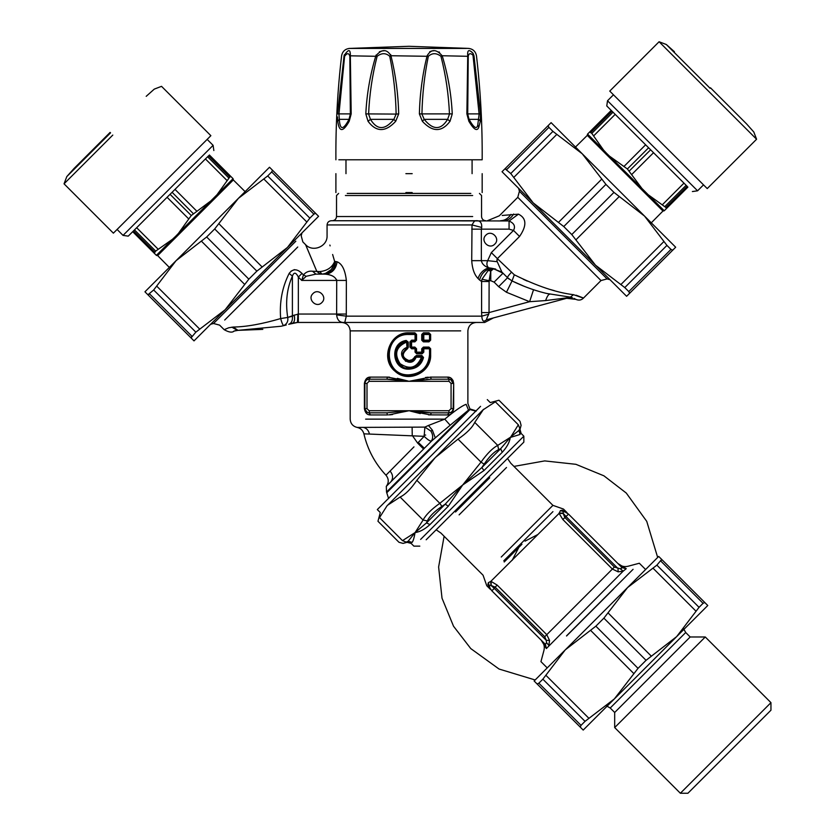 <?xml version="1.0" encoding="UTF-8"?>
<svg xmlns="http://www.w3.org/2000/svg" width="835" height="835" viewBox="0 0 835 835"><rect width="100%" height="100%" fill="white"/><g stroke="black" fill="none" stroke-linecap="round" stroke-linejoin="round"><path stroke-width="1.25" d="M405.883 192.572L412.187 192.572M405.883 173.659L412.187 173.659M472.683 52.876L473.184 53.586C469.019 48.994 467.203 49.745 467.736 55.82L466.88 113.894L468.873 121.294C473.894 129.759 477.213 131.69 478.831 127.087L477.756 125.125L479.113 114.092L472.986 55.194C470.408 52.897 468.821 53.273 468.237 56.31L468.237 56.279M467.715 54.39L467.704 53.471M471.472 51.728L472.088 52.24M478.831 127.087L480.334 121.294L480.501 113.894L474.009 55.82L473.184 53.597L472.986 55.194M338.853 159.788L482.171 159.788C482.421 125.01 480.522 90.357 476.472 55.82C475.647 51.509 473.059 49.035 468.717 48.42L409.035 46.29L468.717 48.42M442.206 55.747L468.237 56.31L467.715 114.061L469.051 119.353L478.747 119.353L480.334 121.294M469.072 119.395L469.061 119.374C473.789 127.776 476.702 129.707 477.756 125.114M473.466 56.31L474.009 55.82C477.276 55.82 477.276 55.82 474.009 55.82M467.642 89.408L467.725 114.071L466.88 113.894L480.501 113.894M365.813 113.894L396.134 114.092C395.738 94.418 393.609 75.16 389.747 56.31C385.864 52.835 381.647 52.835 377.117 56.31C372.285 75.171 369.446 94.439 368.6 114.092L370.458 119.353C377.201 130.291 384.998 130.291 393.87 119.353L396.134 114.092L398.692 113.894C398.222 94.125 395.644 74.764 390.989 55.82C386.876 48.868 381.825 48.868 375.854 55.82C370.135 74.785 366.784 94.136 365.813 113.894L368.047 121.294C376.293 132.285 385.519 132.285 395.707 121.294L398.692 113.894M450.023 121.294L447.612 119.353L424.201 119.353C433.062 130.291 440.87 130.291 447.612 119.353L449.47 114.092C448.625 94.418 445.786 75.16 440.953 56.31C436.413 52.835 432.206 52.835 428.324 56.31C424.462 75.171 422.333 94.439 421.936 114.092L424.201 119.353L422.364 121.294C432.551 132.285 441.767 132.285 450.023 121.294L452.257 113.894C451.286 94.125 447.936 74.764 442.216 55.82C436.246 48.868 431.194 48.868 427.082 55.82C422.416 74.785 419.848 94.136 419.379 113.894L422.364 121.294M429.681 51.77L431.664 50.987M431.914 50.935L433.97 50.747M438.928 51.916L439.565 52.281M375.907 55.611L376.094 55.058M379.361 51.812L381.741 51.008M382.117 50.935L384.288 50.747M390.676 54.567L390.853 55.141M390.978 55.736L428.324 56.31M350.429 87.779L350.429 89.575M348.717 119.885L349.02 119.353L348.717 119.885L349.02 119.353L339.323 119.353C339.981 130.291 343.206 130.291 349.02 119.353L350.356 114.092L349.834 56.31C348.873 52.835 347.13 52.835 344.605 56.31L338.958 114.092L339.313 119.321M349.834 56.31L350.335 55.82C350.491 48.868 348.404 48.868 344.062 55.82L344.333 54.755M440.953 56.31L442.216 55.82M389.747 56.31L390.989 55.82M377.117 56.31L350.335 55.82L351.191 113.894L349.197 121.294C343.039 132.285 339.219 132.285 337.737 121.294L337.476 116.952M344.605 56.31L344.062 55.82L337.57 113.894L351.191 113.894L350.356 114.092L350.429 89.898M395.707 121.294L393.87 119.353L370.458 119.353L368.047 121.294M452.257 113.894L419.379 113.894M467.725 114.071L468.873 121.294M339.323 119.353L337.737 121.294M350.345 114.071L349.197 121.294M497.034 261L497.378 258.641L519.558 236.462L513.515 230.418C515.644 226.358 514.162 223.227 509.068 221.024L518.462 214.157C526.614 218.196 526.979 225.627 519.558 236.462C526.968 225.648 526.603 218.206 518.462 214.157L502.221 215.451M497.357 258.652L514.287 274.778C536.999 286.061 556.726 292.688 573.499 294.682C585.805 298.993 586.681 299.18 576.14 295.225M554.471 290.684L550.119 289.463M527.313 281.113L523.274 279.276M407.104 349.113C401.437 353.936 402.063 357.745 408.983 360.553L412.292 359.635L416.321 355.501L421.832 355.501L423.512 357.516C421.466 364.822 416.623 368.705 408.983 369.164C391.897 370.041 389.277 342.788 406.196 340.45L408.242 342.099L408.242 347.527L407.104 349.113L406.603 342.099C396.093 346.702 393.922 353.894 400.08 363.663C409.766 370.062 416.895 367.911 421.487 357.192L416.122 357.192C410.716 370.959 393.014 352.986 406.603 347.527L407.407 347.527L406.843 348.32C400.466 353.831 401.176 358.194 408.962 361.388C412.072 361.284 414.233 359.791 415.433 356.91L416.122 357.192L416.227 356.347L415.433 356.91L412.939 360.177L409.14 361.388M421.832 355.501L421.665 356.347L416.227 356.347L421.665 356.347L422.489 357.349C420.589 364.237 416.091 367.891 408.993 368.329C393.118 369.143 390.676 343.477 406.405 341.275L407.407 342.099L406.405 341.275L404.745 341.713L399.965 344.5L396.489 349.406M395.529 353.048L395.915 358.257M397.648 362.129L402.867 366.826M405.967 367.964L410.82 368.214M423.512 357.516L421.487 357.192L421.665 356.347L422.489 357.349L418.544 364.519L408.993 368.329L408.983 369.164M472.673 195.515L345.398 195.515L472.673 195.515M470.825 193.417L347.245 193.417L470.825 193.417M416.321 355.501L415.433 356.91L414.713 356.628M511.239 272.502C508.598 275.247 507.377 276.99 507.565 277.742L512.032 280.946C524.86 287.136 537.479 291.551 549.879 294.181L547.353 293.596M514.318 274.788L512.032 280.946L525.027 286.666M485.855 235.188C491.356 229.197 500.77 238.601 494.769 244.112C489.268 250.103 479.864 240.699 485.855 235.188C479.864 240.699 489.268 250.103 494.769 244.112C500.77 238.601 491.356 229.197 485.855 235.188M406.196 340.45L406.405 341.275M523.493 286.061L512.032 280.946L506.459 292.26L529.609 301.696L533.544 289.714M573.499 294.682L570.378 297.135L572.486 297.824M575.19 298.993L574 298.419M546.873 293.492L570.378 297.135L568.103 297.907L571.871 297.563L568.103 297.907L487.045 319.628C486.127 320.087 486.701 318.271 488.736 314.211L489.039 312.572L488.736 314.211L481.795 316.152L481.597 312.572L481.597 281.489L481.983 279.255L488.235 270.373L493.621 268.724L503.014 273.202L494.101 282.115L498.652 286.666L506.459 292.26M508.421 220.951L331.276 220.732L475.762 220.732C479.979 220.336 481.962 222.58 481.711 227.464L481.357 229.145L481.711 227.464L472.015 224.939L471.712 260.666C472.266 268.818 474.384 274.757 478.037 278.514L479.572 280.028C481.398 273.379 485.448 269.454 491.711 268.265L495.719 269.079M496.919 259.81L496.929 260.405M513.619 214.021C511.041 218.352 507.67 220.597 503.515 220.732M498.652 286.666L507.565 277.742L501.877 272.064L497.232 261.699L487.671 260.666L491.335 252.598L513.515 230.418L509.068 229.145L509.068 221.024M481.597 312.572L489.039 312.572L489.112 280.717L490.771 280.717L490.771 271.104L493.621 268.724M481.983 279.255L489.112 280.717L490.771 271.104L488.235 270.373M487.045 319.628L484.321 321.12C482.912 321.423 482.066 319.774 481.795 316.152L346.285 316.152L336.63 314.889C337.246 320.358 339.96 322.884 344.772 322.456L484.697 322.456L344.772 322.456L346.285 316.152L346.358 280.424L301.717 280.424L306.184 276.302L315.922 274.12L312.52 271.218L319.847 271.573C327.195 270.832 332.121 267.471 334.658 261.512L332.633 254.487M346.358 280.424C345.137 269.935 342.058 263.724 337.1 261.804L335.607 261.512C334.939 269.173 331.171 273.369 324.314 274.12L315.922 274.12L320.463 274.12L316.83 271.438L305.871 245.365L313.052 262.315M385.968 475.198C374.936 463.373 367.588 449.574 363.903 433.835L424.159 436.329L424.879 427.102L430.891 431.079C433.146 434.858 433.261 438.218 431.267 441.162L431.267 441.162C429.712 441.037 427.353 439.429 424.159 436.329L418.283 442.446L424.368 448.27L386.292 486.367C388.995 482.567 388.891 478.841 385.968 475.198L390.081 471.065C393.034 474.677 393.358 478.184 391.062 481.597M424.848 447.779L431.831 440.807L450.18 425.213L444.763 419.139C454.845 410.747 461.964 405.8 466.118 404.307C468.466 403.19 468.466 403.19 466.118 404.307L468.508 410.068L386.532 492.045L468.508 410.068L469.969 409.547L476.044 411.196L469.969 409.547L387.002 492.514L469.969 409.547M411.645 340.169L411.582 341.849L410.768 341.849L411.613 341.004L414.974 341.004L415.82 340.169L414.974 341.004L411.613 341.004L410.768 341.849L410.768 347.099L411.582 347.099L411.582 341.849L414.891 341.849L416.55 340.169L416.55 334.491L414.891 332.81L409.087 332.81C389.653 331.756 379.894 359.52 395.101 371.293C408.012 383.609 431.632 372.535 430.641 354.666L430.641 348.779L428.981 347.099L423.387 347.099L421.727 348.779L421.727 352.14L416.55 352.14L416.55 348.779L414.891 347.099L411.582 347.099L411.613 347.945L414.974 347.945L411.613 347.945L410.768 347.099L411.645 348.779L415.058 348.779L415.058 352.14L416.759 353.821L422.092 353.821L423.794 352.14L423.794 348.779L429.545 348.779L429.545 354.666C428.303 367.003 421.445 373.736 408.983 374.842C382.754 376.042 382.754 333.29 408.983 334.491L415.058 334.491L415.058 340.169L411.645 340.169L409.943 341.849L409.943 347.099L411.645 348.779M416.655 352.986L415.82 352.151L415.82 348.779L414.974 347.945L415.82 348.779L415.82 352.14L416.655 352.986L421.915 352.986L416.655 352.986L415.82 352.14L416.759 353.821M423.794 352.14L421.915 352.986L422.75 352.14L421.727 352.14L422.092 353.821M489.039 312.572L529.609 301.696L545.61 300.579C547.165 296.237 548.595 294.108 549.879 294.181C548.595 294.108 547.165 296.237 545.61 300.579L568.437 297.657M567.309 297.792L565.973 297.991M566.652 298.304L575.868 299.358C578.707 300.61 581.191 300.245 583.3 298.262L601.002 280.55L517.784 197.321L499.288 215.816L487.4 220.732M325.191 273.63L331.255 269.569L334.073 264.434L334.658 261.512C333.436 269.006 329.199 273.212 321.945 274.12L319.847 271.573M477.067 220.826L475.762 220.732C474.896 220.482 473.654 221.891 472.015 224.939L327.07 224.939L472.015 224.939M492.42 268.442L501.877 272.064M489.039 281.489L481.597 281.489L479.572 280.028M478.037 278.514C479.843 273.181 483.381 269.621 488.663 267.805C486.711 266.01 486.387 263.63 487.671 260.666L481.357 260.666C482.004 263.923 484.436 266.302 488.663 267.805L491.711 268.265M306.184 276.302L303.46 274.913C305.871 272.001 308.898 270.77 312.52 271.218M301.717 280.424L303.46 274.913L301.978 273.421L298.345 277.053L301.717 280.424M312.937 293.617C318.448 287.626 327.852 297.03 321.861 302.541C316.35 308.533 306.946 299.128 312.937 293.617C306.946 299.128 316.35 308.533 321.861 302.541C327.852 297.03 318.448 287.626 312.937 293.617M295.84 241.19L213.53 323.5L219.615 325.128L224.166 329.679L228.707 327.779L233.184 327.049C246.231 326.871 262.054 324.032 280.654 318.563L287.71 317.446C285.34 302.239 286.896 288.461 292.396 276.124C293.93 271.939 295.914 272.252 298.345 277.053L298.345 314.054L294.212 315.223M289.171 273.4L292.396 276.124L292.396 316.214L287.71 317.446C288.367 321.089 287.052 323.803 283.785 325.608L281.155 326.234L283.785 325.608C282.94 325.379 281.896 323.03 280.654 318.563C279.349 302.28 282.188 287.23 289.171 273.4C292.845 268.62 297.114 268.63 301.978 273.421M233.184 327.049L237.996 330.347C232.631 331.391 232.422 331.391 237.37 330.347L235.762 330.566M234.844 330.837L233.967 331.203C232.067 332.81 228.8 332.299 224.166 329.679M301.153 272.648L298.669 270.801M294.442 269.632L290.977 271.177M301.988 232.902L301.205 235.814L302.844 241.91L305.537 244.613L306.654 247.191M315.818 274.12L320.463 274.12M418.283 442.446L421.247 439.387M369.101 381.303L369.101 379.205L370.479 377.107L369.101 379.205L386.793 379.205L409.035 381.303L369.101 381.303L367.003 383.411L364.895 383.411C365.448 380.541 366.847 379.142 369.101 379.205C366.565 379.476 365.166 380.875 364.895 383.411L364.895 408.628C365.166 411.164 366.565 412.563 369.101 412.834L386.793 412.834L387.555 414.932L370.479 414.932L369.018 412.834M450.691 379.57L453.175 383.411C452.904 380.875 451.505 379.476 448.969 379.205L431.277 379.205L430.516 377.107L447.591 377.107C450.858 377.013 452.894 379.111 453.676 383.411L453.676 408.628C452.894 412.928 450.858 415.026 447.591 414.932L448.969 412.834C451.505 412.563 452.904 411.164 453.175 408.628L453.676 383.411M413.972 446.861L390.081 471.065M363.903 433.835C362.943 430.338 360.689 428.198 357.15 427.416L424.879 427.102L428.449 425.464L432.415 430.202L430.891 431.079M432.415 430.202L435.275 437.832M429.273 341.004L423.595 341.004L422.75 340.169L423.794 340.169L423.794 334.491L429.545 334.491L429.545 340.169L423.794 340.169L423.595 341.004L429.273 341.004L430.108 340.169L429.273 341.004L430.108 340.169L430.108 334.491L429.273 333.645L430.108 334.491L429.273 333.645L423.595 333.645L429.273 333.645L428.981 332.81L423.387 332.81L423.794 334.491L422.75 334.491L423.595 333.645L422.75 334.491L422.75 340.169L422.75 334.491L421.727 334.491L421.727 340.169L423.595 341.004L423.387 341.849L428.981 341.849L429.273 341.004M421.727 348.779L422.75 348.779L422.75 352.14L422.75 348.779L423.794 348.779L423.595 347.945L429.273 347.945L430.108 348.779L429.273 347.945L423.595 347.945L422.75 348.779L423.387 347.099M408.983 374.842L408.973 375.677L415.705 374.612L422.562 370.803L425.913 367.275L428.501 362.745L430.108 354.666C428.825 367.525 421.779 374.529 408.973 375.677C382.023 376.929 382.023 332.403 408.973 333.645L414.974 333.645L415.82 334.491L415.058 334.491L414.974 333.645L409.087 333.645L409.087 334.491M414.891 341.849L415.058 340.169L415.82 340.169L415.82 334.491L414.974 333.645L415.82 334.48L415.82 340.169L416.55 340.169M486.304 319.784L486.899 319.669M346.358 314.054L336.714 314.054L336.63 314.889L336.714 280.424C335.305 276.928 331.745 274.861 326.036 274.214L324.314 274.12M336.609 279.694L336.714 280.278M329.867 245.052L330.107 245.876M344.772 322.456L297.437 322.456L297.886 314.054L297.437 322.456L292.521 323.197C294.484 322.226 295.047 319.555 294.202 315.15L287.71 317.446M294.505 316.851L294.588 317.801M294.609 318.761L294.546 319.648M294.421 320.473L294.223 321.204M293.962 321.84L293.628 322.373M297.437 322.456L288.722 324.304C291.551 323.197 292.782 320.494 292.396 316.214L294.442 315.014M286.248 324.982L283.9 325.577M262.806 329.376L237.996 330.347L281.155 326.234M292.521 323.197L289.401 324.116M392.179 468.946L393.859 467.256M412.114 427.269L412.239 435.39L417.646 443.103L423.595 449.042L424.368 448.27M413.722 366.596L415.746 366.596M421.644 412.26L409.035 410.726L448.969 410.726L451.067 408.628L453.175 408.628C452.622 411.498 451.224 412.897 448.969 412.834L431.277 412.834L409.035 410.726L386.793 412.834M367.379 412.459L364.394 408.628L364.394 383.411C365.177 379.111 367.212 377.013 370.479 377.107L387.555 377.107L409.035 381.303L431.277 379.205M451.067 408.628L451.067 383.411L448.969 381.303L448.969 379.205L447.591 377.107L449.053 379.205M428.449 425.464L444.763 419.139L365.615 419.139C345.471 419.139 345.471 419.139 365.615 419.139L444.763 419.139M450.18 425.213L468.508 410.068M428.981 347.099L430.108 348.779L430.108 354.666L429.545 354.666M484.321 321.12C491.053 320.149 491.053 320.149 484.321 321.12M431.277 412.834L430.516 414.932L409.014 410.736M387.576 379.215L390.206 379.299M391.01 379.34L395.341 379.674M396.427 379.779L409.035 381.303L417.229 380.259M422.76 379.674L423.919 379.57M426.56 379.372L428.115 379.288M430.495 412.824L427.77 412.74M427.092 412.699L422.729 412.365M430.484 424.702L428.637 425.391M395.936 355.459L394.986 355.105M367.003 383.411L367.003 408.628L369.101 410.726L409.035 410.726L388.661 414.911M369.101 410.726L369.968 414.911M386.793 379.205L387.555 377.107L389.527 377.169M448.969 381.303L409.035 381.303L430.516 377.107M448.969 410.726L448.969 412.834L447.591 414.932L428.543 414.87M428.981 341.849L430.641 340.169L430.108 340.169L430.108 334.491L430.641 334.491L428.981 332.81M414.891 347.099L415.058 348.779L416.55 348.779M414.891 332.81L414.974 333.645M392.586 414.536L389.851 414.838M367.035 378.213L370.479 377.107M397.345 378.349L408.117 381.052M425.485 377.493L428.219 377.19M420.276 413.586L410.382 411.091M408.127 541.257C406.728 542.656 406.728 542.656 408.127 541.257L412.166 542.364C413.262 540.85 414.233 537.594 415.068 532.605L402.501 540.631C397.857 542.844 397.857 542.844 402.501 540.631L406.186 542.103L408.127 541.257L415.068 532.605L423.094 520.038L400.111 497.044C405.34 494.55 410.914 488.976 416.842 480.313L439.826 503.307L462.694 484.978L448.291 506.25L445.232 504.152L426.445 522.94L429.994 524.547C424.942 529.181 419.963 531.864 415.068 532.605L426.445 522.94L427.322 520.957L423.094 520.038C425.746 514.955 431.319 509.381 439.826 503.307L441.861 506.427L445.232 504.152L462.694 484.978L481.012 462.12L458.018 439.127C466.681 433.208 472.255 427.635 474.75 422.395L497.743 445.389L510.31 437.363C509.569 442.258 506.887 447.236 502.252 452.288L500.656 448.729L481.858 467.527L483.956 470.575L462.694 484.978L481.858 467.527L484.133 464.145L481.012 462.12C487.087 453.614 492.66 448.03 497.743 445.389L498.672 449.616L500.656 448.729L510.31 437.363L511.27 437.175L510.31 437.363L510.916 436.736L518.973 430.422L519.808 428.48L518.337 424.796C520.549 420.151 520.549 420.151 518.337 424.796L495.343 401.802C500.144 399.746 500.144 399.746 495.343 401.802L482.901 409.954L387.022 505.822L379.518 517.637C377.462 522.439 377.462 522.439 379.518 517.637L402.491 540.642M480.563 406.342L377.316 509.58L380.29 512.554L377.963 521.259L398.994 542.301L403.055 543.387L407.073 542.312L411.133 543.397L413.878 546.142L419.817 546.142M483.528 409.317L474.75 422.395M458.018 439.127L435.275 457.57L416.842 480.313M400.111 497.044L387.659 505.185M511.27 437.175L520.08 434.45C521.447 433.083 521.447 433.083 520.08 434.45L518.973 430.422C520.372 429.013 520.372 429.013 518.973 430.422M487.296 399.61L490.26 402.585L498.965 400.247L520.007 421.289L521.092 425.349L520.017 429.367L521.113 433.428L523.848 436.173L523.848 442.112L426.184 539.775M657.677 557.456L646.739 521.353L626.281 493.057L603.935 475.825L575.91 464.312L544.712 460.91L513.963 466.41M444.116 536.258L438.615 566.996L442.018 598.204L453.53 626.229L470.763 648.576L499.059 669.033L535.162 679.972M455.513 512.001L489.707 477.808M566.547 636.009C532.907 669.66 532.907 669.66 566.547 636.009L613.715 588.842M566.067 516.594L563.061 513.181L564.836 517.46L614.414 567.038L620.353 568.812L622.085 567.696L568.531 514.13L562.811 519.485L612.389 569.063L618.14 571.839L618.025 568.541L566.067 516.594M568.531 514.13L562.299 510.195L560.41 510.613L563.385 511.5L563.061 513.181L563.385 511.5L567.069 512.669L564.042 511.438M565.358 511.636L567.059 512.669L564.971 511.531M564.658 511.479L563.395 511.5M562.299 510.195C563.823 508.672 563.823 508.672 562.299 510.195L565.076 511.563M621.177 568.625L620.645 568.76M618.14 571.839L623.16 571.161L626.24 568.687L621.417 567.028M620.353 568.812L623.16 571.161L546.393 648.534L545.401 644.38L546.528 642.647L545.401 644.38L491.846 590.815L494.299 588.362L490.886 585.356L489.206 585.679L490.385 589.353L488.318 582.705L487.901 584.594L489.341 587.652M549.545 640.435L546.247 640.32L546.528 642.647L548.866 645.455L549.545 640.435L546.768 634.683L497.19 585.105L495.165 587.13L490.886 585.356L490.782 581.4L488.318 582.705M491.846 590.815L489.185 586.932L489.874 588.738M487.901 584.594C486.387 586.118 486.387 586.118 487.901 584.594L490.385 589.353L486.763 585.732L483.068 575.211L440.922 533.064L436.173 529.797M537.865 534.515L525.048 541.143M518.848 547.342L512.168 560.327M547.228 667.906L540.944 661.623L543.961 650.361C544.858 646.499 543.95 643.117 541.237 640.215L546.111 648.21L545.098 644.077M626.24 568.687L622.085 567.696L626.24 568.687L617.921 563.531C620.822 566.245 624.204 567.142 628.066 566.245L639.328 563.239L645.612 569.522M497.19 585.105L491.095 581.4L491.189 585.335M560.41 510.613L559.106 513.389L562.811 519.485M490.782 581.4L559.106 513.389L563.041 513.483M559.106 513.076L563.061 513.181M770.955 710.209L770.955 702.653L705.272 636.98L690.18 636.98L685.712 632.512L683.489 628.557M690.18 636.98L614.685 712.474L610.218 708.007L606.273 705.784M687.915 793.25L770.955 710.209L687.915 793.25L680.368 793.25L614.685 727.567L614.685 712.474M770.955 702.653L680.368 793.25M705.272 636.98L614.685 727.567M545.464 669.67L647.375 567.748M534.139 680.995L565.274 649.849L542.865 679.168L538.857 683.187L537.114 683.98L534.139 680.995L537.114 683.98L538.857 683.187L581.024 725.354L585.032 721.346L614.351 698.926L638.034 668.344L646.05 660.318L676.632 636.646L698.342 614.936M707.777 605.5L676.632 636.646L699.052 607.327L703.06 603.308L704.792 602.515L707.777 605.5L704.792 602.515L703.06 603.308L660.892 561.141L661.685 559.408L656.884 565.149L627.565 587.569L658.7 556.423L661.685 559.408L658.7 556.423M592.641 720.626L614.351 698.926L583.206 730.072L580.231 727.087L581.024 725.354L580.231 727.087L583.206 730.072M627.565 587.569L603.882 618.15L595.866 626.177L565.274 649.849M537.114 683.98L580.231 727.087M704.792 602.515L661.685 559.408M676.632 636.646L614.351 698.926M604.3 152.367L606.168 154.266L606.628 153.358L603.58 150.102L604.738 151.385L604.3 152.367L587.297 135.364L587.496 134.153L587.297 135.364L575.419 147.117M606.168 154.266L608.13 156.197L608.6 155.247L609.874 156.521L606.628 153.358M608.13 156.197L642.136 190.203L643.075 189.733L641.917 188.449L648.221 194.753L646.937 193.595L645.956 194.023L662.959 211.025L664.242 210.775L662.959 211.025L651.206 222.914M647.104 195.15L648.096 194.743L664.065 210.702L663.011 211.109M666.351 208.656L664.242 210.775L666.351 208.656L665.913 207.498L666.351 208.656L687.915 187.092M612.034 111.201L590.825 132.41L589.667 131.972L591.806 133.391L603.58 150.102L587.558 134.091L611.23 110.408M613.464 94.804L607.515 100.753L697.58 190.808L692.382 191.549M607.515 100.753L606.774 105.951L611.909 111.086L606.774 105.951M627.388 168.973L641.917 188.449L609.884 156.416L627.388 168.973L648.597 147.774L611.909 111.086M648.534 147.701L650.622 149.799L629.35 170.935M687.247 186.414C694.031 193.198 694.031 193.198 687.247 186.414L650.622 149.799M707.829 90.493L756.583 139.236L659.086 41.75L609.748 91.088L707.235 188.585L756.583 139.236L753.807 132.003L746.584 123.914M710.074 88.26L666.33 44.516L710.074 88.26M710.501 87.821L746.584 123.914L710.501 87.821M664.242 210.775L648.221 194.753L665.913 207.498L687.121 186.299M615.28 284.965L513.358 183.053M626.605 296.289L595.459 265.154L624.778 287.564L628.797 291.572L629.59 293.315L626.605 296.289L629.59 293.315L628.797 291.572L670.964 249.404L666.946 245.396L644.536 216.077L613.955 192.394L605.928 184.378L582.256 153.797L560.546 132.087M551.11 122.651L582.256 153.797L552.927 131.377L548.919 127.369L548.125 125.636L551.11 122.651L548.125 125.636L548.919 127.369L506.751 169.536L505.018 168.743L510.759 173.544L533.179 202.863L502.033 171.728L505.018 168.743L502.033 171.728M666.236 237.787L644.536 216.077L675.672 247.223L672.697 250.197L670.964 249.404L672.697 250.197L675.672 247.223M533.179 202.863L563.761 226.546L571.777 234.562L595.459 265.154M629.59 293.315L672.697 250.197M548.125 125.636L505.018 168.743M582.256 153.797L644.536 216.077M174.661 238.612L176.55 236.743L175.653 236.284L172.396 239.342L173.68 238.173L174.661 238.612L157.658 255.614L156.437 255.416L157.658 255.614L169.411 267.492M173.513 239.739L172.521 239.321L156.375 255.353L157.752 255.5M176.55 236.743L178.492 234.781L177.542 234.311L178.815 233.038L175.653 236.284M178.492 234.781L212.497 200.776L212.027 199.836L210.744 200.995L217.048 194.691L215.889 195.974L216.317 196.956L233.32 179.953L233.059 178.669L233.32 179.953L245.198 191.706M217.444 195.807L217.027 194.816L232.996 178.847L233.403 179.901M230.951 176.561L233.059 178.669L230.951 176.561L229.792 176.999L230.951 176.561L209.387 154.997M133.496 230.877L154.705 252.087L154.266 253.245L155.686 251.105L172.396 239.342L156.375 255.353L132.702 231.681M117.098 229.448L123.037 235.397L213.102 145.332L213.843 150.54M123.037 235.397L128.246 236.138L133.381 231.003L128.246 236.138M191.267 215.524L210.744 200.995L178.7 233.028L191.267 215.524L170.058 194.315L133.381 231.003M169.996 194.378L172.093 192.29L193.229 213.562M208.708 155.665C215.493 148.88 215.493 148.88 208.708 155.665L172.093 192.29M112.788 135.082L64.044 183.825L113.383 233.163L210.869 135.677L161.531 86.339L154.298 89.105L146.198 96.328M110.554 132.838L66.81 176.582L110.554 132.838M110.116 132.41L74.033 168.493L110.116 132.41M233.059 178.669L217.048 194.691L229.792 176.999L208.593 155.79M307.259 227.631L205.337 329.554M318.584 216.307L287.438 247.452L309.858 218.133L313.866 214.125L315.599 213.322L318.584 216.307L315.599 213.322L313.866 214.125L271.699 171.947L267.691 175.966L238.372 198.375L214.689 228.957L206.673 236.983L176.081 260.666L154.381 282.366M144.946 291.801L176.081 260.666L153.671 289.985L147.92 294.786L144.946 291.801L147.92 294.786L149.663 293.993L191.831 336.161L191.038 337.893L195.839 332.153L225.158 309.733L194.012 340.878L191.038 337.893L194.012 340.878M260.071 176.676L238.372 198.375L269.507 167.24L272.492 170.215L271.699 171.947L272.492 170.215L269.507 167.24M225.158 309.733L248.84 279.151L256.856 271.135L287.438 247.452M315.599 213.322L272.492 170.215M147.92 294.786L191.038 337.893M176.081 260.666L238.372 198.375M409.035 46.29L349.354 48.42L466.306 48.42M344.062 55.82C340.795 55.82 340.795 55.82 344.062 55.82M610.009 279.694L607.097 278.921L519.412 191.236L517.784 197.321M408.242 342.099L407.407 342.099L406.843 348.32C400.466 353.831 401.176 358.184 408.962 361.388L408.983 360.553M338.624 193.417L336.526 195.515L336.526 216.536L472.673 216.536M408.242 347.527L407.407 347.527L407.407 342.099L406.541 341.254M510.936 214.355C508.223 218.478 504.747 220.607 500.499 220.732M490.771 280.717L494.101 282.115M497.378 258.641L491.335 252.598M297.751 247.003L224.709 320.035L297.751 247.003M411.613 347.945L409.943 347.099M415.82 352.14L415.058 352.14M410.768 347.099L410.768 341.849L409.943 341.849M509.068 229.145L481.357 229.145L481.357 260.666L471.712 260.666M231.827 327.163L237.37 330.347M417.072 365.751L418.565 365.751M367.003 408.628L364.895 408.628M451.067 383.411L453.175 383.411M425.683 435.056L424.096 435.056M408.973 375.677C382.023 376.909 382.023 332.424 408.973 333.645L408.983 334.491M337.1 261.804C336.035 268.891 332.351 273.024 326.036 274.214M335.607 261.512L334.658 261.512M471.712 229.145L481.357 229.145M369.414 433.918C368.59 430.39 366.607 428.219 363.476 427.416M430.641 348.779L430.108 348.779L430.108 354.666L430.641 354.666M415.82 334.491L416.55 334.491M336.714 314.054L298.345 314.054L298.345 322.456M370.479 414.932C367.212 415.026 365.177 412.928 364.394 408.628M430.641 340.169L430.641 334.491M423.387 332.81L421.727 334.491M421.727 340.169L423.387 341.849M409.087 332.81L409.087 333.645M447.591 377.107L450.42 377.827L452.299 379.414M452.737 380.05L453.259 381.104M448.948 414.776L447.696 414.932M405.518 361.305L405.518 360.365M416.06 367.431L413.941 367.431M357.15 427.416C352.84 426.341 350.512 423.575 350.189 419.139L350.189 330.869L460.68 330.869M498.672 449.616C494.07 451.777 489.226 456.62 484.133 464.145M441.861 506.427C434.336 511.511 429.482 516.354 427.322 520.957M406.186 542.103C402.042 543.804 402.042 543.804 406.186 542.103M519.808 428.48C521.51 424.337 521.51 424.337 519.808 428.48L519.829 428.428M510.916 436.736L518.337 424.796M502.252 452.288L483.956 470.575M448.291 506.25L429.994 524.547M412.156 542.374C410.799 543.742 410.799 543.742 412.156 542.374M523.848 436.173L420.61 539.41M546.247 640.32L544.744 636.708L495.165 587.13L494.299 588.362L546.247 640.32M566.537 635.852L633.087 569.303L566.537 635.852M625.916 568.405C628.776 565.546 628.776 565.546 625.916 568.405M546.111 648.21C543.251 651.07 543.251 651.07 546.111 648.21M614.414 567.038L544.744 636.708M504.194 561.997L521.948 544.243M503.776 560.807L552.937 511.636L503.776 560.807M567.069 512.669L563.448 509.047L552.916 505.363L501.25 557.028M459.104 514.882L506.501 467.496L459.104 514.882M685.712 632.512L610.218 708.007L685.712 632.512M638.034 668.344L595.866 626.177M603.882 618.15L646.05 660.318M590.669 630.425L633.786 673.532M652.96 568.134L696.066 611.251M699.052 607.327L656.884 565.149M542.865 679.168L585.032 721.346M588.957 718.361L545.85 675.244M651.237 656.07L608.13 612.963M642.136 190.203L645.956 194.023M587.412 135.458L587.621 134.268L603.59 150.237L603.173 151.218M609.383 157.429L609.874 156.521L641.812 188.449L640.904 188.95M644.067 192.154L644.975 191.706M613.015 112.182L591.806 133.391M593.622 135.928L615.186 114.364M645.622 144.799L624.058 166.363M631.97 174.264L653.534 152.701M683.969 183.136L662.405 204.7M664.931 206.516L686.14 185.318M613.955 192.394L571.777 234.562M563.761 226.546L605.928 184.378M576.025 239.749L619.142 196.642M513.744 177.469L556.851 134.362M552.927 131.377L510.759 173.544M624.778 287.564L666.946 245.396M663.971 241.472L620.854 284.578M601.68 179.191L558.573 222.298M212.497 200.776L216.317 196.956M179.713 233.529L178.815 233.038L210.744 201.099L211.245 202.007M214.449 198.845L213.99 197.947M134.477 229.896L155.686 251.105M158.222 249.289L136.658 227.725M167.094 197.29L188.658 218.853M196.559 210.942L174.995 189.378M205.431 158.942L226.995 180.506M228.811 177.98L207.612 156.771M214.689 228.957L256.856 271.135M248.84 279.151L206.673 236.983M262.044 266.887L218.937 223.77M199.763 329.167L156.656 286.061M153.671 289.985L195.839 332.153M309.858 218.133L267.691 175.966M263.766 178.94L306.873 222.058M201.485 241.231L244.592 284.338M335.9 173.659L335.9 192.572M482.171 173.659L482.171 192.572M345.982 173.659L345.982 159.788M472.088 173.659L472.088 159.788M350.429 89.481L350.429 90.702M349.354 48.42C345.012 49.035 342.423 51.509 341.598 55.82C337.549 90.357 335.649 125.01 335.9 159.788M518.629 188.313L519.412 191.236M607.097 278.921L601.002 280.55M410.945 368.204L406.561 368.089M485.751 220.732C483.204 220.482 481.805 219.073 481.544 216.536L481.544 195.515L479.447 193.417M413.033 360.71L412.187 359.864M507.565 277.742L508.943 278.984M210.608 324.283L213.53 323.5M336.526 216.536C336.265 219.073 334.866 220.482 332.32 220.732M386.292 486.367L386.532 492.045L388.63 498.61M414.974 347.945L415.82 348.769M414.974 341.004L415.82 340.179M331.276 220.732C328.729 220.993 327.33 222.392 327.07 224.939L327.07 235.689C327.654 246.492 312.76 252.661 305.537 244.613M288.722 324.304L290.601 323.771M476.294 322.456C471.19 322.968 468.393 325.765 467.882 330.869L467.882 403.472L469.886 408.92L476.326 410.924M411.613 341.004L410.778 341.818M484.697 322.456L493.412 317.926M350.189 330.869C349.677 325.765 346.88 322.968 341.776 322.456M552.916 505.363L510.769 463.216L507.503 458.457M490.375 589.353L489.373 587.725M703.519 184.869L697.58 190.808M659.086 41.75L666.33 44.516L674.419 51.739M207.153 139.393L213.102 145.332M64.044 183.825L66.81 176.582L74.033 168.493"/></g></svg>
